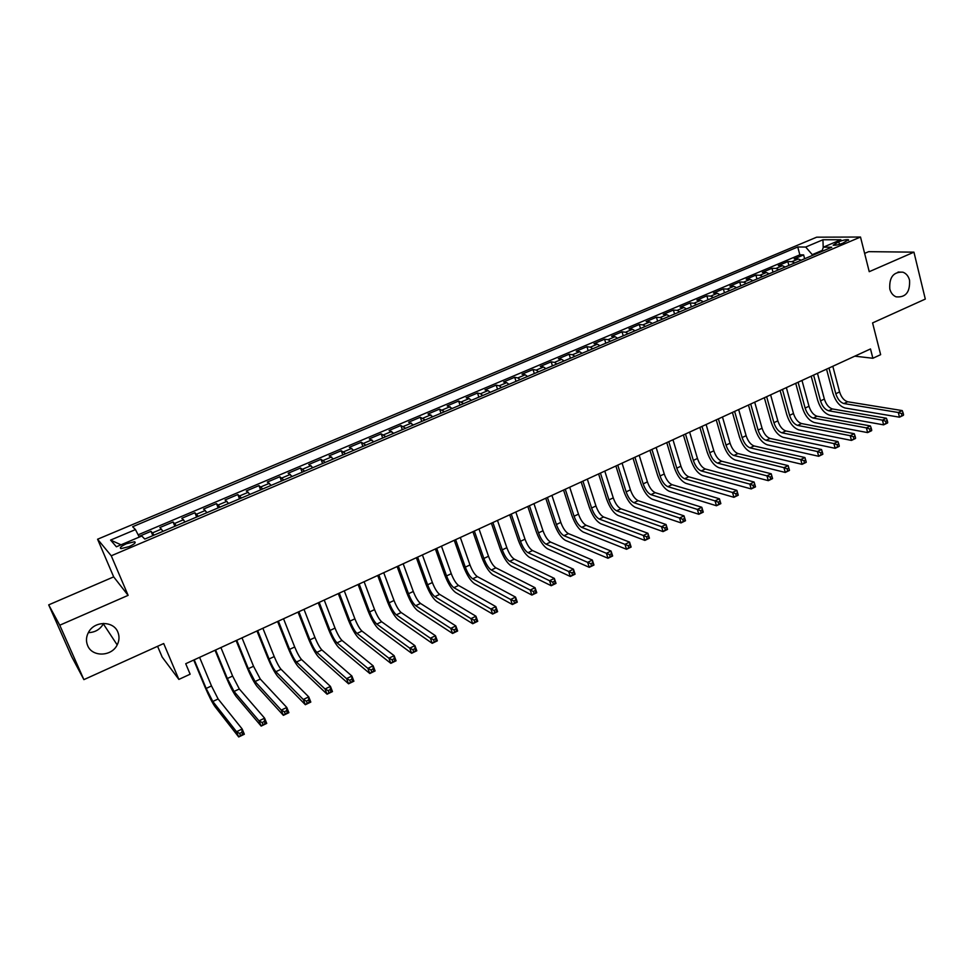 <?xml version="1.0" encoding="UTF-8"?>
<svg xmlns="http://www.w3.org/2000/svg" width="974" height="974" viewBox="0 0 974 974"><rect width="100%" height="100%" fill="white"/><g stroke="black" fill="none" stroke-linecap="round" stroke-linejoin="round"><path stroke-width="1.46" d="M103.573 623.409L103.341 623.884C100.005 629.533 95.002 632.443 88.33 632.637M117.866 632.138C119.571 636.363 119.352 640.624 117.184 644.91C111.62 656.695 92.14 657.243 87.648 645.579C85.797 641.05 86.138 636.521 88.695 631.992C94.843 620.657 113.641 620.852 117.866 632.138M909.546 280.22C910.166 292.176 905.674 297.715 896.056 296.827C892.939 295.499 890.857 292.882 889.798 288.998C889.092 277.273 893.462 271.673 902.898 272.184C906.234 273.438 908.45 276.117 909.546 280.22M129.079 546.621C134.461 544.101 136.287 542.481 134.534 541.739L126.462 543.736C121.068 546.244 119.254 547.875 120.995 548.63L129.079 546.621M157.581 646.298L162.147 657.036L178.863 679.414L190.137 674.203L185.73 663.72L870.5 348.948L872.874 358.262L880.642 354.67L872.582 322.918L925.3 299.079L913.941 252.156L868.674 251.657L864.62 253.398M48.7 604.866L71.686 656.659L83.886 679.633L59.755 625.211L128.118 595.357L111.255 555.789L97.583 539.231L113.678 576.876L48.7 604.866L59.755 625.211M111.255 555.789L860.505 237.035L816.675 237.181L97.583 539.231M801.115 260.241L798.303 258.974L794.187 258.889L803.623 254.896L804.634 258.743M794.76 262.943L791.972 261.665L787.856 261.568L788.891 265.427M787.856 261.568L778.336 265.598L782.414 265.707L785.19 266.998M769.131 273.828L766.368 272.513L762.35 272.379L771.956 268.3L773.015 272.184M752.914 280.719L750.187 279.38L746.218 279.209L755.909 275.094L756.981 278.99M736.539 287.671L733.848 286.307L729.928 286.113L739.716 281.961L740.8 285.857M720.029 294.684L717.351 293.308L713.492 293.064L723.365 288.888L724.473 292.797M703.35 301.77L700.708 300.369L696.897 300.102L706.868 295.877L707.988 299.797M686.512 308.928L683.894 307.492L680.156 307.187L690.225 302.926L691.357 306.871M669.528 316.148L666.934 314.687L663.245 314.346L673.411 310.049L674.568 314.005M652.373 323.429L649.816 321.956L646.188 321.578L656.439 317.232L657.62 321.201M635.048 330.795L632.516 329.285L628.961 328.883L639.309 324.488L640.502 328.469M617.565 338.222L615.069 336.687L611.562 336.249L622.021 331.817L623.238 335.811M599.899 345.721L597.439 344.163L594.006 343.688L604.562 339.208L605.791 343.213M582.075 353.294L579.652 351.711L576.279 351.188L586.932 346.683L588.186 350.701M564.068 360.94L561.681 359.333L558.37 358.773L569.133 354.219L570.411 358.249M545.89 368.659L543.529 367.028L540.29 366.431L551.162 361.829L552.465 365.871M527.531 376.463L525.205 374.795L522.04 374.162L533.009 369.523L534.336 373.578M508.988 384.34L506.699 382.648L503.607 381.978L514.686 377.279L516.025 381.358M490.263 392.303L488.011 390.574L484.991 389.856L496.18 385.12L497.544 389.21M471.355 400.338L469.139 398.573L466.193 397.83L477.491 393.033L478.879 397.136M452.24 408.447L447.2 405.866L458.62 401.032L460.02 405.147M432.943 416.653L428.012 413.999L439.554 409.104L440.978 413.232M413.451 424.932L408.642 422.205L420.293 417.262L421.742 421.401M393.752 433.296L389.076 430.496L400.838 425.504L402.311 429.656M373.858 441.746L369.304 438.86L381.187 433.832L382.685 437.996M353.757 450.292L349.325 447.322L361.33 442.245L362.864 446.421M333.449 458.924L329.151 455.881L341.277 450.731L342.836 454.931M312.922 467.642L308.758 464.513L321.018 459.314L322.589 463.527M292.176 476.444L288.158 473.242L300.54 467.995L302.147 472.22M271.222 485.356L267.339 482.057L279.855 476.761L281.486 480.998M250.038 494.354L246.3 490.969L258.95 485.612L260.606 489.861M228.634 503.448L225.043 499.979L237.826 494.561L239.507 498.822M206.999 512.641L203.554 509.073L216.472 503.607L218.188 507.88M185.121 521.93L181.834 518.278L194.897 512.738L196.638 517.036M163.011 531.317L159.882 527.567L173.08 521.979L174.857 526.289M838.797 241.71L833.147 245.192C835.351 245.472 838.565 244.815 842.79 243.208L848.427 239.738C846.211 239.458 843.009 240.115 838.797 241.71L839.466 244.364M822.214 250.428L812.267 254.652L805.693 247.043L797.755 246.982L132.634 526.727L135.459 529.588L110.586 540.083L116.381 546.779L141.778 536.017L144.785 539.072L831.747 247.226L823.383 247.165L821.849 251.426M805.693 247.043L822.945 239.762L840.866 239.75L823.383 247.165M803.623 254.896L799.837 254.835L138.125 534.811M154.111 535.103L151.043 531.317L138.953 536.443M173.08 521.979L176.306 525.68M194.897 512.738L198.27 516.342M216.472 503.607L220.002 507.113M237.826 494.561L241.503 497.982M258.95 485.612L262.773 488.948M279.855 476.761L283.824 479.999M300.54 467.995L304.643 471.148M321.018 459.314L325.255 462.394M341.277 450.731L345.66 453.726M361.33 442.245L365.847 445.155M381.187 433.832L385.826 436.669M400.838 425.504L405.598 428.268M420.293 417.262L425.175 419.952M439.554 409.104L444.546 411.722M458.62 401.032L463.734 403.565M477.491 393.033L480.486 393.764L482.727 395.505M496.18 385.12L499.248 385.801L501.525 387.518M514.686 377.279L517.827 377.924L520.14 379.604M533.009 369.523L536.224 370.12L538.573 371.776M551.162 361.829L554.437 362.401L556.824 364.02M569.133 354.219L572.481 354.743L574.891 356.338M586.932 346.683L590.341 347.17L592.789 348.741M604.562 339.208L608.032 339.67L610.515 341.204M622.021 331.817L625.564 332.231L628.072 333.753M639.309 324.488L642.913 324.878L645.458 326.363M656.439 317.232L660.104 317.585L662.685 319.046M673.411 310.049L677.137 310.365L679.742 311.802M690.225 302.926L693.999 303.206L696.629 304.631M706.868 295.877L710.716 296.12L713.37 297.508M723.365 288.888L727.261 289.095L729.952 290.471M739.716 281.961L743.661 282.143L746.376 283.495M755.909 275.094L759.915 275.252L762.654 276.579M771.956 268.3L776.01 268.422L778.786 269.725M812.474 255.419L812.267 254.652M178.863 679.414L163.693 643.534L83.886 679.633M860.505 237.035L869.234 271.685L913.941 252.156M854.782 356.167L872.874 358.262M799.837 254.835L797.755 246.982M151.043 531.317L152.833 535.651M135.459 529.588L139.282 537.076M823.213 247.639L822.945 239.762M110.586 540.083L121.032 544.807M128.118 595.357L113.678 576.876M903.568 414.729L903.093 412.842L901.522 413.609L901.997 415.484L903.422 415.277L899.489 417.189L845.091 408.009C839.637 406.328 835.582 401.41 832.94 393.265L826.536 369.158M832.807 366.273L839.588 391.938C841.353 397.38 844.056 400.655 847.721 401.763L902.241 410.59L898.296 412.489L901.522 413.609M828.984 368.026L835.789 393.715C837.567 399.157 840.27 402.445 843.91 403.553L898.296 412.489L899.489 417.189L901.997 415.484M903.093 412.842L902.241 410.59M887.716 422.399L887.241 420.512L885.646 421.279L886.121 423.166L887.606 422.935L883.625 424.859L829.824 415.241C824.418 413.512 820.376 408.556 817.71 400.387L811.196 376.207M817.466 373.322L824.357 399.072C826.147 404.527 828.837 407.826 832.466 408.958L886.401 418.236L882.42 420.147L885.646 421.279M813.607 375.1L820.534 400.862C822.312 406.328 825.015 409.628 828.631 410.772L882.42 420.147L883.625 424.859L886.121 423.166M887.241 420.512L886.401 418.236M871.718 430.131L871.231 428.243L869.624 429.023L870.111 430.91L871.645 430.666L867.627 432.602L814.41 422.546C809.065 420.756 805.035 415.776 802.332 407.582L795.721 383.318M801.992 380.444L808.992 406.255C810.794 411.734 813.485 415.058 817.064 416.227L870.415 425.942L866.397 427.878L869.624 429.023M798.096 382.234L805.133 408.069C806.935 413.548 809.625 416.884 813.205 418.053L866.397 427.878L867.627 432.602L870.111 430.91M871.231 428.243L870.415 425.942M855.562 437.947L855.062 436.048L853.443 436.839L853.942 438.738L855.525 438.458L851.471 440.418L798.863 429.899C793.579 428.073 789.561 423.057 786.834 414.827L780.113 390.501M786.371 387.615L793.481 413.524C795.308 419.015 797.998 422.363 801.541 423.556L854.271 433.722L850.217 435.682L853.443 436.839M782.451 389.43L789.585 415.338C791.412 420.841 794.102 424.201 797.633 425.407L850.217 435.682L851.471 440.418L853.942 438.738M855.062 436.048L854.271 433.722M839.259 445.836L838.748 443.937L837.104 444.728L837.616 446.628L839.247 446.336L835.156 448.32L783.181 437.338C777.946 435.463 773.94 430.398 771.189 422.144L764.359 397.745M770.617 394.86L777.836 420.841C779.687 426.356 782.353 429.729 785.86 430.958L837.981 441.587L833.89 443.56L837.104 444.728M766.648 396.686L773.904 422.679C775.754 428.207 778.433 431.579 781.927 432.821L833.89 443.56L835.156 448.32L837.616 446.628M838.748 443.937L837.981 441.587M822.786 453.811L822.275 451.899L820.619 452.691L821.131 454.602L822.823 454.286L818.696 456.282L767.354 444.826C762.167 442.902 758.186 437.801 755.398 429.522L748.458 405.05M754.704 402.177L762.058 428.231C763.92 433.771 766.587 437.168 770.057 438.422L821.532 449.525L817.393 451.522L820.619 452.691M750.711 404.015L758.089 430.094C759.951 435.634 762.618 439.031 766.075 440.297L817.393 451.522L818.696 456.282L821.131 454.602M822.275 451.899L821.532 449.525M806.168 461.846L805.644 459.935L803.964 460.739L804.5 462.662L806.241 462.309L802.065 464.33L751.38 452.399C746.254 450.426 742.285 445.288 739.461 436.973L732.411 412.416M738.657 409.555L746.121 435.682C748.008 441.246 750.662 444.668 754.095 445.958L804.926 457.537L800.75 459.545L803.964 460.739M734.627 411.405L742.115 437.557C744.014 443.121 746.668 446.555 750.077 447.857L800.75 459.545L802.065 464.33L804.5 462.662M805.644 459.935L804.926 457.537M789.378 469.967L788.843 468.044L787.15 468.859L787.698 470.783L789.488 470.418L785.275 472.451L735.248 460.032C730.196 458.011 726.239 452.825 723.39 444.485L716.231 419.867M722.465 416.994L730.05 443.207C731.961 448.783 734.603 452.24 737.988 453.567L788.161 465.621L783.936 467.654L787.15 468.859M718.386 418.869L726.007 445.106C727.919 450.682 730.561 454.14 733.933 455.479L783.936 467.654L785.275 472.451L787.698 470.783M788.843 468.044L788.161 465.621M702.011 426.405L709.754 452.715C711.677 458.316 714.307 461.798 717.643 463.161L766.964 475.848L771.225 473.79L772.577 478.599L768.328 480.657L718.982 467.727C713.991 465.669 710.046 460.446 707.161 452.082L699.892 427.379M706.113 424.506L713.832 450.804C715.756 456.404 718.386 459.874 721.734 461.238L771.225 473.79L771.883 476.237L770.178 477.065L770.726 478.989L772.431 478.173L771.883 476.237M770.726 478.989L768.328 480.657L766.964 475.848L770.178 477.065M685.477 434.002L693.342 460.398C695.29 466.022 697.908 469.529 701.207 470.929L749.822 484.115L754.12 482.033L755.507 486.866L751.21 488.936L702.558 475.507C697.64 473.388 693.707 468.129 690.797 459.728L683.395 434.952M689.616 432.091L697.457 458.474C699.405 464.087 702.023 467.593 705.322 468.981L754.12 482.033L754.765 484.516L753.036 485.344L753.596 487.28L755.313 486.452L754.765 484.516M753.596 487.28L751.21 488.936L749.822 484.115L753.036 485.344M668.785 441.672L676.772 468.153C678.744 473.79 681.362 477.321 684.6 478.758L732.509 492.467L736.855 490.372L738.268 495.206L733.921 497.312L685.988 483.36C681.13 481.18 677.222 475.884 674.264 467.459L666.752 442.61M672.973 439.749L680.923 466.205C682.896 471.842 685.513 475.373 688.764 476.797L736.855 490.372L737.464 492.868L735.723 493.708L736.295 495.656L738.024 494.816L737.464 492.868M736.295 495.656L733.921 497.312L732.509 492.467L735.723 493.708M651.935 449.416L660.055 475.969C662.052 481.631 664.658 485.198 667.86 486.671L715.026 500.892L719.421 498.773L720.845 503.631L716.474 505.749L669.26 491.273C664.463 489.058 660.579 483.713 657.584 475.251L649.95 450.329M656.159 447.48L664.256 474.009C666.24 479.671 668.846 483.226 672.06 484.687L719.421 498.773L719.993 501.306L718.24 502.158L718.812 504.106L720.577 503.254L719.993 501.306M718.812 504.106L716.474 505.749L715.026 500.892L718.24 502.158M634.926 457.232L643.181 483.871C645.202 489.557 647.795 493.148 650.949 494.658L697.372 509.414L701.804 507.271L703.265 512.141L698.833 514.284L652.373 499.272C647.649 496.996 643.777 491.614 640.758 483.128L633.003 458.121M639.2 455.272L647.418 481.887C649.427 487.572 652.02 491.152 655.185 492.649L701.804 507.271L702.364 509.828L700.586 510.693L701.17 512.641L702.948 511.788L702.364 509.828M701.17 512.641L698.833 514.284L697.372 509.414L700.586 510.693M617.76 465.122L626.148 491.846C628.193 497.544 630.762 501.172 633.879 502.706L679.548 518.01L684.016 515.855L685.501 520.737L681.033 522.904L635.328 507.344C630.665 505.019 626.818 499.589 623.762 491.066L615.885 465.986M622.069 463.149L630.421 489.849C632.455 495.547 635.036 499.151 638.153 500.685L684.016 515.855L684.539 518.448L682.75 519.312L683.346 521.273L685.136 520.396L684.539 518.448M683.346 521.273L681.033 522.904L679.548 518.01L682.75 519.312M600.434 473.096L608.957 499.893C611.027 505.616 613.583 509.268 616.639 510.839L661.529 526.703L666.046 524.523L667.555 529.418L663.051 531.609L618.125 515.502C613.535 513.103 609.7 507.637 606.607 499.09L598.596 473.936M604.781 471.087L613.267 497.872C615.324 503.595 617.893 507.235 620.962 508.805L666.046 524.523L666.545 527.141L664.743 528.005L665.339 529.978L667.153 529.101L666.545 527.141M665.339 529.978L663.051 531.609L661.529 526.703L664.743 528.005M582.939 481.132L591.595 508.014C593.69 513.761 596.234 517.438 599.254 519.057L643.339 535.481L647.905 533.277L649.439 538.196L644.885 540.4L600.751 523.72C596.234 521.273 592.423 515.77 589.294 507.186L581.161 481.947M587.322 479.111L595.954 505.981C598.036 511.715 600.593 515.392 603.612 516.999L647.905 533.277L648.367 535.919L646.541 536.808L647.162 538.78L648.988 537.892L648.367 535.919M647.162 538.78L644.885 540.4L643.339 535.481L646.541 536.808M565.273 489.252L574.076 516.22C576.194 521.979 578.726 525.692 581.685 527.348L624.955 544.344L629.569 542.116L631.128 547.047L626.526 549.275L583.207 532.023C578.775 529.527 574.977 523.975 571.823 515.356L563.544 490.044M569.705 487.219L578.471 514.162C580.577 519.921 583.122 523.622 586.092 525.266L629.569 542.116L630.008 544.795L628.157 545.683L628.79 547.668L630.628 546.767L630.008 544.795M628.79 547.668L626.526 549.275L624.955 544.344L628.157 545.683M547.437 497.446L556.385 524.499C558.528 530.282 561.048 534.02 563.958 535.712L606.388 553.293L611.051 551.053L612.646 555.996L607.995 558.248L565.504 540.412C561.146 537.855 557.372 532.254 554.169 523.61L545.769 498.225M551.917 495.389L560.817 522.429C562.96 528.2 565.48 531.938 568.402 533.618L611.051 551.053L611.453 553.756L609.59 554.656L610.223 556.641L612.098 555.74L611.453 553.756M610.223 556.641L607.995 558.248L606.388 553.293L609.59 554.656M529.43 505.725L538.525 532.863C540.68 538.671 543.2 542.433 546.049 544.174L587.639 562.339L592.35 560.074L593.957 565.042L589.258 567.318L547.619 548.873C543.346 546.256 539.584 540.619 536.357 531.938L527.811 506.468M533.959 503.655L543.005 530.769C545.16 536.564 547.68 540.327 550.541 542.055L592.35 560.074L592.716 562.814L590.828 563.715L591.486 565.711L593.361 564.798L592.716 562.814M591.486 565.711L589.258 567.318L587.639 562.339L590.828 563.715M511.253 514.089L520.481 541.301C522.673 547.132 525.169 550.931 527.969 552.708L568.682 571.482L573.442 569.193L575.086 574.173L570.338 576.474L529.576 557.432C525.376 554.742 521.638 549.056 518.363 540.351L509.694 514.808M515.818 511.983L525.01 539.182C527.19 545.002 529.698 548.8 532.51 550.566L573.442 569.193L573.783 571.957L571.872 572.882L572.542 574.879L574.441 573.954L573.783 571.957M572.542 574.879L570.338 576.474L568.682 571.482L571.872 572.882M574.441 573.954L575.086 574.173M492.893 522.527L502.28 549.835C504.495 555.679 506.967 559.502 509.719 561.316L549.543 580.723L554.352 578.398L556.02 583.402L551.223 585.727L511.338 566.064C507.223 563.313 503.509 557.578 500.198 548.849L491.383 523.221M497.495 520.408L506.845 547.692C509.049 553.536 511.533 557.359 514.296 559.161L554.352 578.398L554.656 581.198L552.733 582.135L553.402 584.132L555.326 583.207L554.656 581.198M553.402 584.132L551.223 585.727L549.543 580.723L552.733 582.135M555.326 583.207L556.02 583.402M474.35 531.049L483.883 558.443C486.123 564.299 488.595 568.171 491.286 570.021L530.197 590.049L535.055 587.712L536.759 592.728L531.901 595.065L492.941 574.77C488.899 571.969 485.21 566.186 481.862 557.42L472.901 531.707M479.001 528.906L488.498 556.276C490.738 562.144 493.209 565.991 495.912 567.842L535.055 587.712L535.323 590.536L533.375 591.474L534.056 593.495L536.004 592.545L535.323 590.536M534.056 593.495L531.901 595.065L530.197 590.049L533.375 591.474M536.004 592.545L536.759 592.728M455.625 539.657L465.316 567.124C467.581 573.016 470.04 576.912 472.67 578.812L510.644 599.485L515.55 597.111L517.291 602.151L512.385 604.513L474.35 583.572C470.393 580.711 466.729 574.879 463.344 566.077L454.237 540.29M460.325 537.49L469.979 564.944C472.244 570.837 474.691 574.721 477.345 576.608L515.55 597.111L515.794 599.972L513.822 600.921L514.516 602.943L516.488 601.993L515.794 599.972M514.516 602.943L512.385 604.513L510.644 599.485L513.822 600.921M516.488 601.993L517.291 602.151M436.717 548.35L446.567 575.902C448.856 581.819 451.291 585.739 453.872 587.687L490.896 609.006L495.851 606.619L497.617 611.672L492.661 614.058L455.576 592.472C451.717 589.538 448.064 583.657 444.643 574.818L435.39 548.959M441.466 546.171L451.266 573.71C453.555 579.615 456.002 583.523 458.584 585.459L495.851 606.619L496.046 609.517L494.062 610.467L494.78 612.5L496.752 611.538L496.046 609.517M494.78 612.5L492.661 614.058L490.896 609.006L494.062 610.467M496.752 611.538L497.617 611.672M417.615 557.128L427.623 584.777C429.948 590.707 432.371 594.664 434.879 596.648L470.929 618.636L475.945 616.225L477.735 621.29L472.731 623.713L436.62 601.445C432.846 598.45 429.217 592.521 425.76 583.657L416.361 557.712M422.412 554.924L432.383 582.549C434.696 588.479 437.119 592.423 439.651 594.396L475.945 616.225L476.103 619.147L474.094 620.121L474.813 622.155L476.822 621.181L476.103 619.147M474.813 622.155L472.731 623.713L470.929 618.636L474.094 620.121M476.822 621.181L477.735 621.29M398.329 565.991L408.496 593.726C410.845 599.68 413.244 603.673 415.703 605.706L450.755 628.376L455.82 625.929L457.646 631.006L452.581 633.453L417.469 610.515C413.78 607.447 410.188 601.469 406.682 592.569L397.124 566.539M403.175 563.763L413.293 591.474C415.642 597.427 418.041 601.408 420.512 603.43L455.82 625.929L455.942 628.887L453.921 629.874L454.651 631.907L456.672 630.933L455.942 628.887M454.651 631.907L452.581 633.453L450.755 628.376L453.921 629.874M456.672 630.933L457.646 631.006M378.849 574.952L389.174 602.772C391.56 608.75 393.946 612.768 396.333 614.85L430.362 638.214L435.475 635.742L437.338 640.831L432.225 643.315L398.123 619.671C394.531 616.542 390.964 610.515 387.421 601.579L377.705 575.476M383.732 572.7L394.032 600.495C396.394 606.473 398.78 610.491 401.191 612.549L435.475 635.742L435.573 638.737L433.515 639.723L434.27 641.769L436.315 640.782L435.573 638.737M434.27 641.769L432.225 643.315L430.362 638.214L433.515 639.723M436.315 640.782L437.338 640.831M359.163 583.998L369.67 611.903C372.068 617.906 374.442 621.96 376.768 624.091L409.75 648.148L414.924 645.652L416.811 650.766L411.649 653.274L378.582 628.924C375.087 625.722 371.544 619.647 367.953 610.674L358.091 584.485M364.106 581.721L374.564 609.614C376.962 615.605 379.336 619.659 381.674 621.765L414.924 645.652L414.973 648.684L412.903 649.682L413.658 651.74L415.728 650.742L414.973 648.684M413.658 651.74L411.649 653.274L409.75 648.148L412.903 649.682M415.728 650.742L416.811 650.766M339.281 593.142L349.958 621.132C352.393 627.146 354.731 631.249 356.995 633.417L388.918 658.205L394.141 655.672L396.065 660.81L390.842 663.331L358.846 638.274C355.449 634.999 351.943 628.863 348.302 619.866L338.282 593.592M344.272 590.841L354.901 618.819C357.324 624.833 359.686 628.912 361.963 631.079L394.141 655.672L394.153 658.741L392.059 659.751L392.839 661.809L394.933 660.798L394.153 658.741M392.839 661.809L390.842 663.331L388.918 658.205L392.059 659.751M394.933 660.798L396.065 660.81M319.192 602.37L330.04 630.446C332.499 636.497 334.837 640.624 337.028 642.84L367.855 668.359L373.139 665.814L375.1 670.952L369.816 673.509L338.903 647.71C335.616 644.374 332.122 638.177 328.445 629.155L318.255 602.796M324.232 600.057L335.032 628.108C337.491 634.147 339.829 638.274 342.044 640.478L373.139 665.814L373.115 668.907L370.997 669.942L371.776 671.999L373.894 670.976L373.115 668.907M371.776 671.999L369.816 673.509L367.855 668.359L370.997 669.942M373.894 670.976L375.1 670.952M298.896 611.696L309.927 639.869C312.423 645.932 314.724 650.096 316.854 652.373L346.561 678.635L351.906 676.053L353.903 681.216L348.558 683.797L318.766 657.255C315.576 653.834 312.118 647.588 308.393 638.53L298.032 612.098M303.998 609.359L314.967 637.507C317.463 643.571 319.776 647.722 321.919 649.975L351.906 676.053L351.833 679.195L349.703 680.229L350.494 682.299L352.637 681.264L351.833 679.195M350.494 682.299L348.558 683.797L346.561 678.635L349.703 680.229M352.637 681.264L353.903 681.216M278.394 621.12L289.595 649.378C292.127 655.465 294.416 659.678 296.473 661.991L325.036 689.008L330.442 686.402L332.463 691.589L327.069 694.194L298.409 666.886C295.329 663.391 291.896 657.097 288.121 648.002L277.602 621.485M283.544 618.758L294.696 646.992C297.216 653.079 299.517 657.267 301.587 659.581L330.442 686.402L330.332 689.58L328.165 690.627L328.981 692.709L331.136 691.662L330.332 689.58M328.981 692.709L327.069 694.194L325.036 689.008L328.165 690.627M331.136 691.662L332.463 691.589M257.684 630.641L269.067 658.996C271.624 665.108 273.889 669.345 275.885 671.707L303.279 699.515L308.734 696.873L310.803 702.071L305.349 704.713L277.858 676.626C274.875 673.058 271.466 666.703 267.655 657.572L256.966 630.982M262.883 628.254L274.218 656.573C276.762 662.685 279.039 666.922 281.048 669.272L308.734 696.873L308.588 700.087L306.396 701.146L307.224 703.228L309.403 702.169L308.588 700.087M307.224 703.228L305.349 704.713L303.279 699.515L306.396 701.146M309.403 702.169L310.803 702.071M236.743 640.271L248.321 668.7L255.066 681.532L281.267 710.119L286.794 707.465L288.888 712.676L283.373 715.342L257.075 686.463C254.202 682.823 250.829 676.419 246.97 667.251L236.11 640.563M242.002 637.848L253.532 666.265L260.289 679.073L286.794 707.465L286.6 710.716L284.384 711.787L285.224 713.869L287.44 712.81L286.6 710.716M285.224 713.869L283.373 715.342L281.267 710.119L284.384 711.787M287.44 712.81L288.888 712.676M215.595 649.987L227.356 678.513L234.04 691.467L259.023 720.857L264.611 718.167L266.742 723.39L261.166 726.093L236.085 696.41C233.322 692.684 229.986 686.22 226.065 677.015L215.023 650.255M220.903 647.552L232.616 676.053L239.324 688.971L264.611 718.167L264.356 721.454L262.128 722.538L262.98 724.632L265.22 723.548L264.356 721.454M262.98 724.632L261.166 726.093L259.023 720.857L262.128 722.538M265.22 723.548L266.742 723.39M194.216 659.824L206.171 688.435L212.795 701.487L236.524 731.717L242.173 728.99L244.34 734.238L238.703 736.965L214.864 706.454C212.222 702.644 208.911 696.13 204.954 686.889L193.729 660.043M199.585 657.353L211.492 685.939L218.127 698.979L242.173 728.99L241.881 732.326L239.616 733.41L240.481 735.516L242.745 734.42L241.881 732.326M240.481 735.516L238.703 736.965L236.524 731.717L239.616 733.41M242.745 734.42L244.34 734.238M791.972 261.665L798.303 258.974M152.601 532.827L161.489 529.065M174.748 523.44L183.538 519.702M196.663 514.138L205.356 510.449M218.334 504.946L226.942 501.293M239.787 495.851L248.297 492.235M261.008 486.854L269.433 483.274M282.01 477.942L290.349 474.411M302.792 469.127L311.035 465.633M323.356 460.41L331.513 456.94M343.7 451.778L351.784 448.344M363.85 443.231L371.849 439.846M383.78 434.781L391.706 431.421M403.516 426.405L411.357 423.081M423.057 418.126L430.812 414.839M442.391 409.92L450.073 406.669M461.53 401.799L469.139 398.573M480.486 393.764L488.011 390.574M499.248 385.801L506.699 382.648M517.827 377.924L525.205 374.795M536.224 370.12L543.529 367.028M554.437 362.401L561.681 359.333M572.481 354.743L579.652 351.711M590.341 347.17L597.439 344.163M608.032 339.67L615.069 336.687M625.564 332.231L632.516 329.285M642.913 324.878L649.816 321.956M660.104 317.585L666.934 314.687M677.137 310.365L683.894 307.492M693.999 303.206L700.708 300.369M710.716 296.12L717.351 293.308M727.261 289.095L733.848 286.307M743.661 282.143L750.187 279.38M759.915 275.252L766.368 272.513M776.01 268.422L782.414 265.707M835.802 245.168L835.29 243.196M839.588 391.938L835.789 393.715M847.721 401.763L843.91 403.553M824.357 399.072L820.534 400.862M832.466 408.958L828.631 410.772M808.992 406.255L805.133 408.069M817.064 416.227L813.205 418.053M793.481 413.524L789.585 415.338M801.541 423.556L797.633 425.407M777.836 420.841L773.904 422.679M785.86 430.958L781.927 432.821M762.058 428.231L758.089 430.094M770.057 438.422L766.075 440.297M746.121 435.682L742.115 437.557M754.095 445.958L750.077 447.857M730.05 443.207L726.007 445.106M737.988 453.567L733.933 455.479M713.832 450.804L709.754 452.715M721.734 461.238L717.643 463.161M697.457 458.474L693.342 460.398M705.322 468.981L701.207 470.929M680.923 466.205L676.772 468.153M688.764 476.797L684.6 478.758M664.256 474.009L660.055 475.969M672.06 484.687L667.86 486.671M647.418 481.887L643.181 483.871M655.185 492.649L650.949 494.658M630.421 489.849L626.148 491.846M638.153 500.685L633.879 502.706M613.267 497.872L608.957 499.893M620.962 508.805L616.639 510.839M595.954 505.981L591.595 508.014M603.612 516.999L599.254 519.057M578.471 514.162L574.076 516.22M586.092 525.266L581.685 527.348M560.817 522.429L556.385 524.499M568.402 533.618L563.958 535.712M543.005 530.769L538.525 532.863M550.541 542.055L546.049 544.174M525.01 539.182L520.481 541.301M532.51 550.566L527.969 552.708M506.845 547.692L502.28 549.835M514.296 559.161L509.719 561.316M488.498 556.276L483.883 558.443M495.912 567.842L491.286 570.021M469.979 564.944L465.316 567.124M477.345 576.608L472.67 578.812M451.266 573.71L446.567 575.902M458.584 585.459L453.872 587.687M432.383 582.549L427.623 584.777M439.651 594.396L434.879 596.648M413.293 591.474L408.496 593.726M420.512 603.43L415.703 605.706M394.032 600.495L389.174 602.772M401.191 612.549L396.333 614.85M374.564 609.614L369.67 611.903M381.674 621.765L376.768 624.091M354.901 618.819L349.958 621.132M361.963 631.079L356.995 633.417M335.032 628.108L330.04 630.446M342.044 640.478L337.028 642.84M314.967 637.507L309.927 639.869M321.919 649.975L316.854 652.373M294.696 646.992L289.595 649.378M301.587 659.581L296.473 661.991M274.218 656.573L269.067 658.996M281.048 669.272L275.885 671.707M253.532 666.265L248.321 668.7M260.289 679.073L255.066 681.532M232.616 676.053L227.356 678.513M239.324 688.971L234.04 691.467M211.492 685.939L206.171 688.435M218.127 698.979L212.795 701.487M117.184 644.91L103.341 623.884M135.045 542.956L134.534 541.739M848.597 240.371L848.427 239.738M902.898 272.184L898.065 272.038"/></g></svg>
